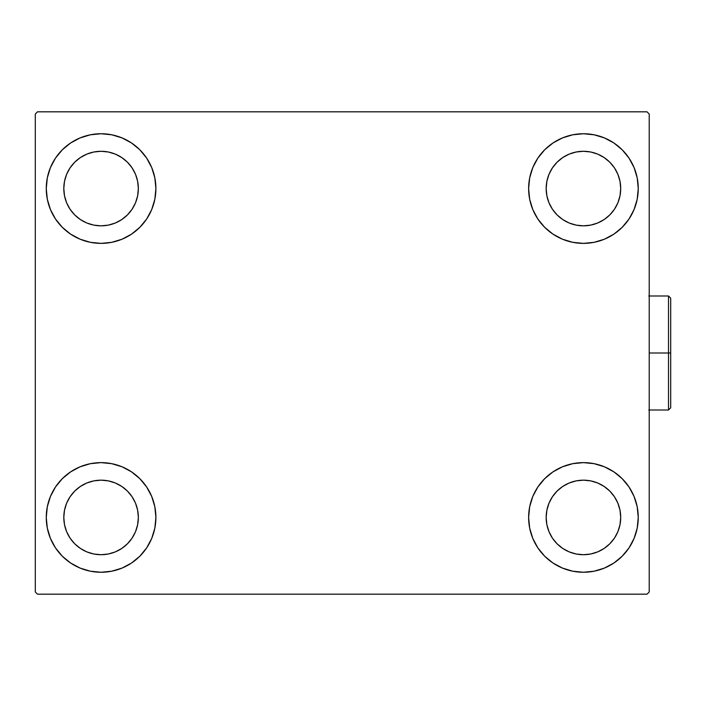 <?xml version="1.0" encoding="UTF-8"?>
<svg xmlns="http://www.w3.org/2000/svg" width="706" height="706" viewBox="0 0 706 706"><rect width="100%" height="100%" fill="white"/><g stroke="black" fill="none" stroke-linecap="round" stroke-linejoin="round"><path stroke-width="1.06" d="M46.261 517.445A54.812 54.812 0 0 1 101.073 462.624A54.812 54.812 0 0 1 155.894 517.445L154.835 528.132L151.719 538.413L146.654 547.891L139.832 556.204L131.528 563.017L122.05 568.083L111.769 571.198L101.073 572.257L90.386 571.198L80.105 568.083L70.626 563.017L62.313 556.204L55.5 547.891L50.435 538.413L47.32 528.132L46.261 517.445L47.32 506.749L50.435 496.468L55.5 486.99L62.313 478.686L70.626 471.864L80.105 466.798L90.386 463.683L101.073 462.624L111.769 463.683L122.05 466.798L131.528 471.864L139.832 478.686L146.654 486.99L151.719 496.468L154.835 506.749L155.894 517.445A54.812 54.812 0 0 1 101.073 572.257A54.812 54.812 0 0 1 46.261 517.445M528.626 188.555A54.812 54.812 0 0 1 583.438 133.743A54.812 54.812 0 0 1 638.25 188.555L637.2 199.251L634.076 209.532L629.011 219.01L622.198 227.314L613.893 234.136L604.415 239.202L594.134 242.317L583.438 243.376L572.742 242.317L562.461 239.202L552.983 234.136L544.679 227.314L537.857 219.01L532.792 209.532L529.677 199.251L528.626 188.555L529.677 177.868L532.792 167.587L537.857 158.109L544.679 149.796L552.983 142.983L562.461 137.917L572.742 134.802L583.438 133.743L594.134 134.802L604.415 137.917L613.893 142.983L622.198 149.796L629.011 158.109L634.076 167.587L637.2 177.868L638.25 188.555A54.812 54.812 0 0 1 583.438 243.376A54.812 54.812 0 0 1 528.626 188.555M528.626 517.445A54.812 54.812 0 0 1 583.438 462.624A54.812 54.812 0 0 1 638.25 517.445L637.2 528.132L634.076 538.413L629.011 547.891L622.198 556.204L613.893 563.017L604.415 568.083L594.134 571.198L583.438 572.257L572.742 571.198L562.461 568.083L552.983 563.017L544.679 556.204L537.857 547.891L532.792 538.413L529.677 528.132L528.626 517.445L529.677 506.749L532.792 496.468L537.857 486.99L544.679 478.686L552.983 471.864L562.461 466.798L572.742 463.683L583.438 462.624L594.134 463.683L604.415 466.798L613.893 471.864L622.198 478.686L629.011 486.99L634.076 496.468L637.2 506.749L638.25 517.445A54.812 54.812 0 0 1 583.438 572.257A54.812 54.812 0 0 1 528.626 517.445M46.261 188.555A54.812 54.812 0 0 1 101.073 133.743A54.812 54.812 0 0 1 155.894 188.555L154.835 199.251L151.719 209.532L146.654 219.01L139.832 227.314L131.528 234.136L122.05 239.202L111.769 242.317L101.073 243.376L90.386 242.317L80.105 239.202L70.626 234.136L62.313 227.314L55.5 219.01L50.435 209.532L47.32 199.251L46.261 188.555L47.32 177.868L50.435 167.587L55.5 158.109L62.313 149.796L70.626 142.983L80.105 137.917L90.386 134.802L101.073 133.743L111.769 134.802L122.05 137.917L131.528 142.983L139.832 149.796L146.654 158.109L151.719 167.587L154.835 177.868L155.894 188.555A54.812 54.812 0 0 1 101.073 243.376A54.812 54.812 0 0 1 46.261 188.555M86.812 222.999L93.801 225.117L86.812 222.999L80.369 219.548L74.721 214.915L70.088 209.267L66.638 202.825L64.52 195.827L63.805 188.555A37.277 37.277 0 0 1 101.073 151.287A37.277 37.277 0 0 1 138.35 188.555A37.277 37.277 0 0 1 101.073 225.832A37.277 37.277 0 0 1 63.805 188.555L64.52 181.283L66.638 174.294L64.52 181.283M569.168 551.88L576.167 553.998L569.168 551.88L562.726 548.43L557.078 543.797L552.445 538.148L549.003 531.706L546.876 524.717L546.162 517.445A37.277 37.277 0 0 1 583.438 480.168A37.277 37.277 0 0 1 620.706 517.445A37.277 37.277 0 0 1 583.438 554.713A37.277 37.277 0 0 1 546.162 517.445L546.876 510.173L549.003 503.175L546.876 510.173M569.168 222.999L576.167 225.117L569.168 222.999L562.726 219.548L557.078 214.915L552.445 209.267L549.003 202.825L546.876 195.827L546.162 188.555A37.277 37.277 0 0 1 583.438 151.287A37.277 37.277 0 0 1 620.706 188.555A37.277 37.277 0 0 1 583.438 225.832A37.277 37.277 0 0 1 546.162 188.555L546.876 181.283L549.003 174.294L546.876 181.283M86.812 551.88L93.801 553.998L86.812 551.88L80.369 548.43L74.721 543.797L70.088 538.148L66.638 531.706L64.52 524.717L63.805 517.445A37.277 37.277 0 0 1 101.073 480.168A37.277 37.277 0 0 1 138.35 517.445A37.277 37.277 0 0 1 101.073 554.713A37.277 37.277 0 0 1 63.805 517.445L64.52 510.173L66.638 503.175L64.52 510.173M647.023 111.822L37.489 111.822L35.3 114.01L35.3 591.99L37.489 594.178L647.023 594.178L649.211 591.99L649.211 114.01L647.023 111.822L37.489 111.822L35.3 114.01L35.3 591.99L37.489 594.178L647.023 594.178L649.211 591.99L649.211 114.01L647.023 111.822M90.386 463.683L101.073 462.624M111.769 571.198L101.073 572.257L90.386 571.198M572.742 134.802L583.438 133.743L594.134 134.802M594.134 242.317L583.438 243.376M583.438 462.624L594.134 463.683M594.134 571.198L583.438 572.257L572.742 571.198M90.386 134.802L101.073 133.743L111.769 134.802M101.073 243.376L90.386 242.317M135.517 202.825L137.635 195.827L138.35 188.555L137.635 195.827L135.517 202.825L132.066 209.267L127.433 214.915L121.785 219.548L115.343 222.999L108.345 225.117L101.073 225.832L93.801 225.117M115.343 154.12L108.345 152.002L115.343 154.12L121.785 157.57L127.433 162.203L132.066 167.851L135.517 174.294L137.635 181.283L138.35 188.555M617.874 531.706L619.992 524.717L620.706 517.445L619.992 524.717L617.874 531.706L614.432 538.148L609.79 543.797L604.142 548.43L597.7 551.88L590.71 553.998L583.438 554.713L576.167 553.998M597.7 483.001L590.71 480.883L597.7 483.001L604.142 486.452L609.79 491.085L614.432 496.733L617.874 503.175L619.992 510.173L620.706 517.445M617.874 202.825L619.992 195.827L620.706 188.555L619.992 195.827L617.874 202.825L614.432 209.267L609.79 214.915L604.142 219.548L597.7 222.999L590.71 225.117L583.438 225.832L576.167 225.117M597.7 154.12L590.71 152.002L597.7 154.12L604.142 157.57L609.79 162.203L614.432 167.851L617.874 174.294L619.992 181.283L620.706 188.555M135.517 531.706L137.635 524.717L138.35 517.445L137.635 524.717L135.517 531.706L132.066 538.148L127.433 543.797L121.785 548.43L115.343 551.88L108.345 553.998L101.073 554.713L93.801 553.998M115.343 483.001L108.345 480.883L115.343 483.001L121.785 486.452L127.433 491.085L132.066 496.733L135.517 503.175L137.635 510.173L138.35 517.445M50.435 209.532L51.247 211.394M66.638 174.294L70.088 167.851L74.721 162.203L80.369 157.57L86.812 154.12L93.801 152.002L101.073 151.287L108.345 152.002M634.076 496.468L633.264 494.606M549.003 503.175L552.445 496.733L557.078 491.085L562.726 486.452L569.168 483.001L576.167 480.883L583.438 480.168L590.71 480.883M634.076 167.587L632.832 164.789M629.011 158.109L622.198 149.796M604.415 239.202L613.893 234.136M549.003 174.294L552.445 167.851L557.078 162.203L562.726 157.57L569.168 154.12L576.167 152.002L583.438 151.287L590.71 152.002M80.105 466.798L70.626 471.864M50.435 538.413L51.679 541.211M55.5 547.891L62.313 556.204M66.638 503.175L70.088 496.733L74.721 491.085L80.369 486.452L86.812 483.001L93.801 480.883L101.073 480.168L108.345 480.883M668.511 353L668.511 410.01L668.511 353L649.211 353L668.511 353L668.511 295.99L668.511 353L670.7 353L668.511 353M670.7 407.812L670.7 353L670.7 407.812L668.511 410.01L648.779 410.01M670.7 298.188L670.7 353L670.7 298.188L668.511 295.99L670.7 298.188M648.779 295.99L668.511 295.99"/></g></svg>
